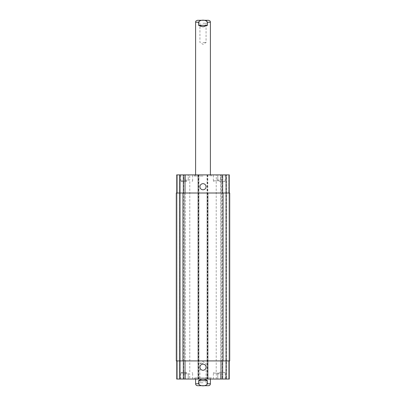 <?xml version="1.0" encoding="UTF-8"?>
<svg xmlns="http://www.w3.org/2000/svg" width="406" height="406" viewBox="0 0 406 406"><rect width="100%" height="100%" fill="white"/><g stroke="black" fill="none" stroke-linecap="round" stroke-linejoin="round"><path stroke-width="0.3" stroke-dasharray="2.03 1.52" d="M203 42.488L206.06 42.488L203 42.488M203 23.259L206.882 23.259L203 23.259M199.118 23.259L199.118 20.3L206.882 20.3L206.882 23.259M207.436 25.329L207.436 22.223C206.096 19.488 199.904 19.488 198.564 22.223L198.564 25.329L207.436 25.329C204.477 27.283 201.523 27.283 198.564 25.329M208.476 20.3L197.524 20.3M203 176.077L194.418 176.077L203 176.077M203 174.895L194.418 174.895L203 174.895M203 363.512L199.94 363.512L203 363.512M203 382.741L199.118 382.741L203 382.741M206.882 382.741L206.882 385.7L203 385.7M198.564 380.671L198.564 383.777C199.904 386.512 206.096 386.512 207.436 383.777L207.436 380.671L198.564 380.671C201.523 378.717 204.477 378.717 207.436 380.671M197.524 385.7L208.476 385.7M211.582 377.859L194.418 377.859L211.582 377.859L211.582 379.042L194.418 379.042L211.582 379.042M210.394 377.859L195.606 377.859L210.394 377.859L210.394 379.042M199.94 367.207A3.06 3.06 0 0 0 204.528 369.856A3.06 3.06 0 0 0 204.528 364.558A3.06 3.06 0 0 0 199.94 367.207M199.94 186.73A3.06 3.06 0 0 0 204.528 189.374A3.06 3.06 0 0 0 204.528 184.08A3.06 3.06 0 0 0 199.94 186.73M186.73 181.548L181.177 181.548L186.73 181.548M186.73 174.895L180.812 174.895L186.73 174.895M219.27 174.895L213.353 174.895L219.27 174.895M219.27 181.548L224.822 181.548L219.27 181.548M222.265 180.071L216.281 180.071L222.265 180.071L222.265 174.895L220.768 174.895L220.768 180.071L220.768 174.895L217.778 174.895L217.778 180.071L217.778 174.895L216.281 174.895L216.281 180.071M216.281 174.895L222.265 174.895M189.719 180.071L183.735 180.071L189.719 180.071L189.719 174.895L188.222 174.895L188.222 180.071L188.222 174.895L185.232 174.895L185.232 180.071L185.232 174.895L183.735 174.895L183.735 180.071M183.735 174.895L189.719 174.895M219.27 180.812L213.353 180.812L219.27 180.812M186.73 180.812L180.812 180.812L186.73 180.812M176.666 193.012L176.666 174.895L176.666 193.012L183.324 193.012L176.666 193.012L176.666 174.895L208.029 174.895L207.07 174.895L207.07 193.012L229.334 193.012L228.593 193.012L228.593 174.895L229.334 174.895L226.446 174.895L228.593 174.895L228.593 193.012L229.334 193.012L229.334 174.895L207.07 174.895L207.07 379.042L229.334 379.042L220.605 379.042L229.334 379.042L229.334 360.919L207.07 360.919L207.07 379.042L176.666 379.042L185.395 379.042L176.666 379.042L176.666 360.919L183.324 360.919L176.666 360.919L177.407 360.919L176.666 360.919L176.666 379.042L176.666 360.919M226.152 174.895L226.446 174.895L225.858 174.895L226.152 174.895L226.152 379.042L226.152 174.895M221.346 174.895L225.858 174.895L220.605 174.895L221.346 174.895L221.346 193.012L220.605 193.012L220.605 174.895L220.605 193.012L221.493 193.012L221.346 174.895M186.73 372.388L181.177 372.388L186.73 372.388M186.73 379.042L192.647 379.042L186.73 379.042M219.27 372.388L224.822 372.388L219.27 372.388M219.27 379.042L225.188 379.042L219.27 379.042M222.265 373.865L216.281 373.865L222.265 373.865L222.265 379.042L220.768 379.042L222.265 379.042M220.768 379.042L220.768 373.865L220.768 379.042L217.778 379.042L220.768 379.042M217.778 379.042L217.778 373.865L217.778 379.042L216.281 379.042L217.778 379.042M216.281 379.042L216.281 373.865M189.719 373.865L183.735 373.865L189.719 373.865L189.719 379.042L188.222 379.042L189.719 379.042M188.222 379.042L188.222 373.865L188.222 379.042L185.232 379.042L188.222 379.042M185.232 379.042L185.232 373.865L185.232 379.042L183.735 379.042L185.232 379.042M183.735 379.042L183.735 373.865M219.27 373.124L213.353 373.124L219.27 373.124M186.73 373.124L180.812 373.124L186.73 373.124M185.395 360.919L185.395 379.042L185.395 360.919L184.654 360.919L185.395 360.919M229.334 193.012L229.334 174.895L229.334 193.012L183.324 193.012L198.93 193.012L198.93 360.919L183.324 360.919L229.334 360.919L229.334 379.042L229.334 360.919L228.593 360.919L229.334 360.919M198.194 379.042L198.194 360.919L176.295 360.919L177.407 360.919L176.295 360.919L176.295 193.012L198.194 193.012L198.194 360.919L198.93 360.919L198.93 379.042L198.93 174.895L198.93 193.012L198.194 193.012L198.194 174.895M198.712 174.895L198.712 360.919L197.971 360.919L197.971 379.042L197.971 174.895L197.971 193.012L208.029 193.012L208.029 379.042L208.029 360.919L197.971 360.919L197.971 193.012L208.029 193.012L208.029 360.919L198.712 360.919L198.712 379.042M220.605 360.919L220.605 379.042L220.605 360.919L221.346 360.919L220.605 360.919M184.507 360.919L185.248 360.919L184.507 360.919L184.507 193.012L185.395 193.012L185.395 174.895L185.395 193.012L184.507 193.012L184.507 360.919M228.964 360.919L229.705 360.919L228.964 360.919L228.964 193.012L229.705 193.012L228.593 193.012L228.964 193.012L228.964 360.919M221.346 360.919L220.752 360.919L221.493 360.919L221.346 379.042L221.346 360.919M207.806 174.895L207.806 360.919L207.07 360.919L207.07 193.012L229.705 193.012L229.705 360.919L207.806 360.919L207.806 379.042M177.036 193.012L177.407 193.012L177.036 193.012L177.036 360.919L177.036 193.012M220.752 193.012L221.493 193.012L220.752 193.012L220.752 360.919L220.752 193.012M229.705 193.012L229.705 360.919L229.705 193.012M176.295 193.012L176.295 360.919L176.295 193.012M179.848 174.895L179.848 379.042L179.848 174.895M185.248 193.012L185.248 360.919L185.248 193.012M210.394 22.223L207.436 22.223M198.564 22.223L195.606 22.223M195.606 383.777L198.564 383.777M207.436 383.777L210.394 383.777M177.407 360.919L177.407 379.042L177.407 360.919M184.654 360.919L184.654 379.042L184.654 360.919M183.324 360.919L183.324 379.042M207.288 174.895L207.288 379.042M222.676 360.919L222.676 379.042M228.593 360.919L228.593 379.042L228.593 360.919M177.407 193.012L177.407 174.895L177.407 193.012M184.654 193.012L184.654 174.895L184.654 193.012M183.324 193.012L183.324 174.895M222.676 193.012L222.676 174.895M226.446 174.895L226.446 379.042L226.446 174.895M225.858 174.895L225.858 379.042L225.858 174.895M221.493 193.012L221.493 360.919L221.493 193.012M223.046 193.012L223.046 360.919M207.364 174.895L207.364 379.042M207.735 174.895L207.735 379.042M198.265 174.895L198.265 379.042M198.635 174.895L198.635 379.042M182.954 193.012L182.954 360.919M179.553 174.895L179.553 379.042L179.553 174.895M180.142 174.895L180.142 379.042L180.142 174.895M199.94 23.259L199.94 42.488L203 44.33L206.06 42.488L206.06 23.259M194.418 174.895L194.418 176.077M211.582 174.895L211.582 176.077M210.394 176.077L210.394 174.895M195.606 176.077L195.606 174.895M206.06 382.741L206.06 363.512L203 361.67L199.94 363.512L199.94 382.741M199.118 382.741L199.118 385.7M194.418 379.042L194.418 377.859M195.606 377.859L195.606 379.042M181.177 180.812L181.177 181.548M192.277 180.812L192.277 181.548M213.723 180.812L213.723 181.548M224.822 180.812L224.822 181.548M225.188 180.812L225.188 174.895M213.353 180.812L213.353 174.895M192.647 180.812L192.647 174.895M180.812 180.812L180.812 174.895M181.177 372.388L181.177 373.124M192.277 372.388L192.277 373.124M183.669 181.548L183.669 372.388M189.785 181.548L189.785 372.388M213.723 372.388L213.723 373.124M224.822 372.388L224.822 373.124M216.215 181.548L216.215 372.388M222.331 181.548L222.331 372.388M225.188 379.042L225.188 373.124M213.353 379.042L213.353 373.124M192.647 379.042L192.647 373.124M180.812 379.042L180.812 373.124"/><path stroke-width="0.61" d="M206.882 20.3L199.118 20.3M198.564 25.329L198.564 22.223C199.904 19.488 206.096 19.488 207.436 22.223L207.436 25.329L198.564 25.329L203 26.811L207.436 25.329M195.606 174.895L195.606 22.223C195.976 21.64 194.91 21.198 197.524 20.3L208.476 20.3C211.09 21.198 210.024 21.64 210.394 22.223L207.436 22.223M203 385.7L206.882 385.7M207.436 380.671L207.436 383.777C206.096 386.512 199.904 386.512 198.564 383.777L198.564 380.671L207.436 380.671C204.477 378.717 201.523 378.717 198.564 380.671M210.394 379.042L210.394 383.777C210.283 384.944 209.643 385.588 208.476 385.7L197.524 385.7C196.357 385.588 195.717 384.944 195.606 383.777L198.564 383.777M199.94 367.207A3.06 3.06 0 0 1 204.528 364.558A3.06 3.06 0 0 1 204.528 369.856A3.06 3.06 0 0 1 199.94 367.207M199.94 186.73A3.06 3.06 0 0 1 204.528 184.08A3.06 3.06 0 0 1 204.528 189.374A3.06 3.06 0 0 1 199.94 186.73M229.334 193.012L229.334 174.895L176.666 174.895L176.666 193.012M229.334 360.919L229.334 379.042L176.666 379.042L176.666 360.919M223.046 360.919L229.705 360.919L229.705 193.012L176.295 193.012L176.295 360.919L223.046 360.919L223.046 193.012M195.606 22.223L198.564 22.223M210.394 383.777L207.436 383.777M183.324 360.919L183.324 379.042M222.676 360.919L222.676 379.042M183.324 193.012L183.324 174.895M222.676 193.012L222.676 174.895M182.954 193.012L182.954 360.919M210.394 174.895L210.394 22.223M195.606 379.042L195.606 383.777"/></g></svg>
